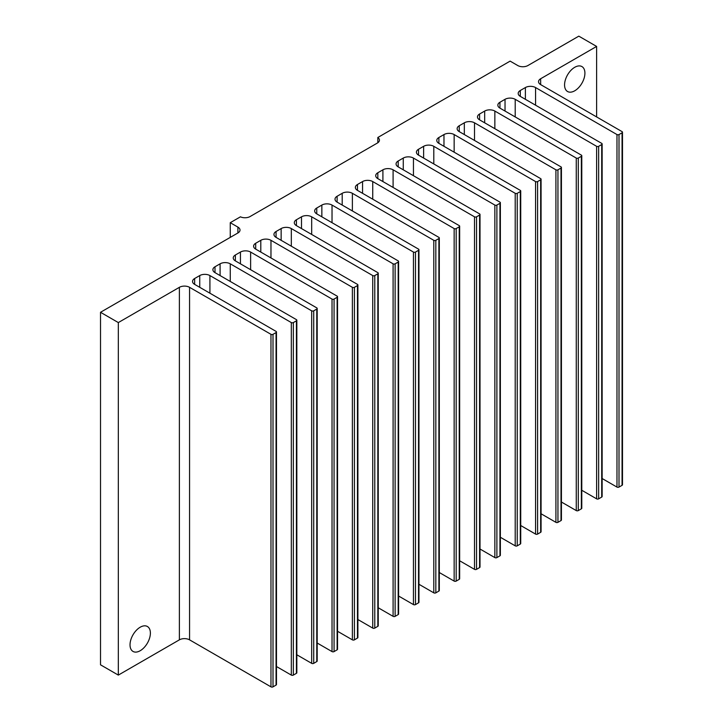 <?xml version="1.0" encoding="UTF-8"?>
<svg xmlns="http://www.w3.org/2000/svg" width="723" height="723" viewBox="0 0 723 723"><rect width="100%" height="100%" fill="white"/><g stroke="black" fill="none" stroke-linecap="round" stroke-linejoin="round"><path stroke-width="1.08" d="M140.208 650.718A14.388 8.305 120 0 0 149.607 638.038A14.388 8.305 120 0 0 147.402 626.498A14.388 8.305 120 0 0 140.208 627.212A14.388 8.305 120 0 0 130.8 639.9A14.388 8.305 120 0 0 133.005 651.432A14.388 8.305 120 0 0 140.208 650.718M574.74 67.293A14.388 8.305 -60 0 1 581.934 66.579A14.388 8.305 -60 0 1 584.139 78.111A14.388 8.305 -60 0 1 574.74 90.791A14.388 8.305 -60 0 1 567.546 91.505A14.388 8.305 -60 0 1 565.341 79.973A14.388 8.305 -60 0 1 574.74 67.293M100.515 312.291L118.328 322.575L118.328 675.101L100.515 664.817L100.515 312.291L237.903 232.978L237.903 227.103L230.266 222.693L230.266 237.379M118.328 675.101L179.385 639.846L179.385 287.32A7.194 4.157 180 0 1 189.562 287.32L270.971 334.324A1.437 0.831 0 0 0 273.005 334.324L273.005 686.85A1.437 0.831 180 0 1 270.971 686.85L270.971 334.324M118.328 322.575L179.385 287.32M377.822 142.756L377.822 137.497L510.122 61.121L517.749 65.531A7.194 4.157 180 0 0 527.926 65.531L578.816 36.15L596.62 46.435L540.65 78.744L540.65 84.618A7.194 4.157 180 0 1 538.545 81.681A7.194 4.157 180 0 1 540.65 78.744M596.62 46.435L596.62 116.936M377.822 137.497A7.194 4.157 180 0 1 379.448 140.126A7.194 4.157 180 0 1 377.343 143.064L250.086 216.538A7.194 4.157 180 0 1 240.443 216.819L230.266 222.693M189.562 287.32L189.562 639.846L270.971 686.85M276.059 332.562A1.437 0.831 0 0 0 276.484 331.974L276.484 684.5A1.437 0.831 180 0 1 276.059 685.088L276.059 332.562L273.005 334.324M276.059 685.088L273.005 686.85M276.484 331.974A1.437 0.831 0 0 0 276.059 331.387L194.65 284.383A7.194 4.157 180 0 1 192.544 281.446A7.194 4.157 180 0 1 194.65 278.509L194.65 284.383M199.738 287.32L199.738 275.571L194.65 278.509M276.484 666.534L291.324 675.101L291.324 322.575A1.437 0.831 0 0 0 293.357 322.575L293.357 675.101A1.437 0.831 180 0 1 291.324 675.101M199.738 275.571A7.194 4.157 180 0 1 209.914 275.571L291.324 322.575M296.412 320.813A1.437 0.831 0 0 0 296.837 320.226L296.837 672.751A1.437 0.831 180 0 1 296.412 673.339L296.412 320.813L293.357 322.575M296.412 673.339L293.357 675.101M296.837 320.226A1.437 0.831 0 0 0 296.412 319.638L215.002 272.634A7.194 4.157 180 0 1 212.896 269.697A7.194 4.157 180 0 1 215.002 266.76L215.002 272.634M220.09 275.571L220.09 263.823L215.002 266.76M296.837 654.776L311.676 663.353L311.676 310.827A1.437 0.831 0 0 0 313.71 310.827L313.71 663.353A1.437 0.831 180 0 1 311.676 663.353M220.09 263.823A7.194 4.157 180 0 1 230.266 263.823L311.676 310.827M316.764 309.064A1.437 0.831 0 0 0 317.189 308.468L317.189 661.003A1.437 0.831 180 0 1 316.764 661.59L316.764 309.064L313.71 310.827M316.764 661.59L313.71 663.353M317.189 308.468A1.437 0.831 0 0 0 316.764 307.881L235.355 260.886A7.194 4.157 180 0 1 233.249 257.948A7.194 4.157 180 0 1 235.355 255.011L235.355 260.886M240.443 263.823L240.443 252.065L235.355 255.011M317.189 643.027L332.029 651.595L332.029 299.069A1.437 0.831 0 0 0 334.071 299.069L334.071 651.595A1.437 0.831 180 0 1 332.029 651.595M240.443 252.065A7.194 4.157 180 0 1 250.619 252.065L332.029 299.069M337.117 297.307A1.437 0.831 0 0 0 337.542 296.719L337.542 649.245A1.437 0.831 180 0 1 337.117 649.832L337.117 297.307L334.071 299.069M337.117 649.832L334.071 651.595M337.542 296.719A1.437 0.831 0 0 0 337.117 296.132L255.707 249.128A7.194 4.157 180 0 1 253.601 246.191A7.194 4.157 180 0 1 255.707 243.253L255.707 249.128M260.795 252.065L260.795 240.316L255.707 243.253M337.542 631.278L352.381 639.846L352.381 287.32A1.437 0.831 0 0 0 354.424 287.32L354.424 639.846A1.437 0.831 180 0 1 352.381 639.846M260.795 240.316A7.194 4.157 180 0 1 270.971 240.316L352.381 287.32M357.469 285.558A1.437 0.831 0 0 0 357.894 284.97L357.894 637.496A1.437 0.831 180 0 1 357.469 638.084L357.469 285.558L354.424 287.32M357.469 638.084L354.424 639.846M357.894 284.97A1.437 0.831 0 0 0 357.469 284.383L276.059 237.379A7.194 4.157 180 0 1 273.954 234.442A7.194 4.157 180 0 1 276.059 231.505L276.059 237.379M281.148 240.316L281.148 228.567L276.059 231.505M357.894 619.53L372.734 628.097L372.734 275.571A1.437 0.831 0 0 0 374.776 275.571L374.776 628.097A1.437 0.831 180 0 1 372.734 628.097M281.148 228.567A7.194 4.157 180 0 1 291.324 228.567L372.734 275.571M377.822 273.809A1.437 0.831 0 0 0 378.246 273.222L378.246 625.747A1.437 0.831 180 0 1 377.822 626.335L377.822 273.809L374.776 275.571M377.822 626.335L374.776 628.097M378.246 273.222A1.437 0.831 0 0 0 377.822 272.634L296.412 225.63A7.194 4.157 180 0 1 294.306 222.693A7.194 4.157 180 0 1 296.412 219.756L296.412 225.63M301.5 228.567L301.5 216.819L296.412 219.756M378.246 607.772L393.095 616.348L393.095 263.823A1.437 0.831 0 0 0 395.129 263.823L395.129 616.348A1.437 0.831 180 0 1 393.095 616.348M301.5 216.819A7.194 4.157 180 0 1 311.676 216.819L393.095 263.823M398.183 262.06A1.437 0.831 0 0 0 398.599 261.473L398.599 613.999A1.437 0.831 180 0 1 398.183 614.586L398.183 262.06L395.129 263.823M398.183 614.586L395.129 616.348M398.599 261.473A1.437 0.831 0 0 0 398.183 260.886L316.764 213.881A7.194 4.157 180 0 1 314.659 210.944A7.194 4.157 180 0 1 316.764 208.007L316.764 213.881M321.852 216.819L321.852 205.07L316.764 208.007M398.599 596.023L413.448 604.591L413.448 252.065A1.437 0.831 0 0 0 415.481 252.065L415.481 604.591A1.437 0.831 180 0 1 413.448 604.591M321.852 205.07A7.194 4.157 180 0 1 332.029 205.07L413.448 252.065M418.536 250.303A1.437 0.831 0 0 0 418.951 249.715L418.951 602.241A1.437 0.831 180 0 1 418.536 602.828L418.536 250.303L415.481 252.065M418.536 602.828L415.481 604.591M418.951 249.715A1.437 0.831 0 0 0 418.536 249.128L337.117 202.133A7.194 4.157 180 0 1 335.011 199.187A7.194 4.157 180 0 1 337.117 196.249L337.117 202.133M342.205 205.07L342.205 193.312L337.117 196.249M418.951 584.274L433.8 592.842L433.8 240.316A1.437 0.831 0 0 0 435.833 240.316L435.833 592.842A1.437 0.831 180 0 1 433.8 592.842M342.205 193.312A7.194 4.157 180 0 1 352.381 193.312L433.8 240.316M438.888 238.554A1.437 0.831 0 0 0 439.304 237.966L439.304 590.492A1.437 0.831 180 0 1 438.888 591.08L438.888 238.554L435.833 240.316M438.888 591.08L435.833 592.842M439.304 237.966A1.437 0.831 0 0 0 438.888 237.379L357.469 190.375A7.194 4.157 180 0 1 355.364 187.438A7.194 4.157 180 0 1 357.469 184.501L357.469 190.375M362.557 193.312L362.557 181.563L357.469 184.501M439.304 572.526L454.152 581.093L454.152 228.567A1.437 0.831 0 0 0 456.186 228.567L456.186 581.093A1.437 0.831 180 0 1 454.152 581.093M362.557 181.563A7.194 4.157 180 0 1 372.734 181.563L454.152 228.567M459.241 226.805A1.437 0.831 0 0 0 459.656 226.218L459.656 578.743A1.437 0.831 180 0 1 459.241 579.331L459.241 226.805L456.186 228.567M459.241 579.331L456.186 581.093M459.656 226.218A1.437 0.831 0 0 0 459.241 225.63L377.822 178.626A7.194 4.157 180 0 1 375.716 175.689A7.194 4.157 180 0 1 377.822 172.752L377.822 178.626M382.91 181.563L382.91 169.815L377.822 172.752M459.656 560.777L474.505 569.344L474.505 216.819A1.437 0.831 0 0 0 476.538 216.819L476.538 569.344A1.437 0.831 180 0 1 474.505 569.344M382.91 169.815A7.194 4.157 180 0 1 393.095 169.815L474.505 216.819M479.593 215.056A1.437 0.831 0 0 0 480.009 214.469L480.009 566.995A1.437 0.831 180 0 1 479.593 567.582L479.593 215.056L476.538 216.819M479.593 567.582L476.538 569.344M480.009 214.469A1.437 0.831 0 0 0 479.593 213.881L398.183 166.877A7.194 4.157 180 0 1 396.068 163.94A7.194 4.157 180 0 1 398.183 161.003L398.183 166.877M403.271 169.815L403.271 158.066L398.183 161.003M480.009 549.019L494.857 557.596L494.857 205.07A1.437 0.831 0 0 0 496.891 205.07L496.891 557.596A1.437 0.831 180 0 1 494.857 557.596M403.271 158.066A7.194 4.157 180 0 1 413.448 158.066L494.857 205.07M499.945 203.308A1.437 0.831 0 0 0 500.361 202.72L500.361 555.246A1.437 0.831 180 0 1 499.945 555.833L499.945 203.308L496.891 205.07M499.945 555.833L496.891 557.596M500.361 202.72A1.437 0.831 0 0 0 499.945 202.133L418.536 155.129A7.194 4.157 180 0 1 416.421 152.192A7.194 4.157 180 0 1 418.536 149.254L418.536 155.129M423.624 158.066L423.624 146.317L418.536 149.254M500.361 537.27L515.21 545.838L515.21 193.312A1.437 0.831 0 0 0 517.243 193.312L517.243 545.838A1.437 0.831 180 0 1 515.21 545.838M423.624 146.317A7.194 4.157 180 0 1 433.8 146.317L515.21 193.312M520.298 191.55A1.437 0.831 0 0 0 520.723 190.962L520.723 543.488A1.437 0.831 180 0 1 520.298 544.076L520.298 191.55L517.243 193.312M520.298 544.076L517.243 545.838M520.723 190.962A1.437 0.831 0 0 0 520.298 190.375L438.888 143.371A7.194 4.157 180 0 1 436.773 140.434A7.194 4.157 180 0 1 438.888 137.497L438.888 143.371M443.976 146.317L443.976 134.559L438.888 137.497M520.723 525.522L535.562 534.089L535.562 181.563A1.437 0.831 0 0 0 537.596 181.563L537.596 534.089A1.437 0.831 180 0 1 535.562 534.089M443.976 134.559A7.194 4.157 180 0 1 454.152 134.559L535.562 181.563M540.65 179.801A1.437 0.831 0 0 0 541.075 179.214L541.075 531.739A1.437 0.831 180 0 1 540.65 532.327L540.65 179.801L537.596 181.563M540.65 532.327L537.596 534.089M541.075 179.214A1.437 0.831 0 0 0 540.65 178.626L459.241 131.622A7.194 4.157 180 0 1 457.135 128.685A7.194 4.157 180 0 1 459.241 125.748L459.241 131.622M464.329 134.559L464.329 122.811L459.241 125.748M541.075 513.773L555.915 522.34L555.915 169.815A1.437 0.831 0 0 0 557.948 169.815L557.948 522.34A1.437 0.831 180 0 1 555.915 522.34M464.329 122.811A7.194 4.157 180 0 1 474.505 122.811L555.915 169.815M561.003 168.052A1.437 0.831 0 0 0 561.428 167.465L561.428 519.991A1.437 0.831 180 0 1 561.003 520.578L561.003 168.052L557.948 169.815M561.003 520.578L557.948 522.34M561.428 167.465A1.437 0.831 0 0 0 561.003 166.877L479.593 119.873A7.194 4.157 180 0 1 477.487 116.936A7.194 4.157 180 0 1 479.593 113.999L479.593 119.873M484.681 122.811L484.681 111.062L479.593 113.999M561.428 502.024L576.267 510.592L576.267 158.066A1.437 0.831 0 0 0 578.301 158.066L578.301 510.592A1.437 0.831 180 0 1 576.267 510.592M484.681 111.062A7.194 4.157 180 0 1 494.857 111.062L576.267 158.066M581.355 156.304A1.437 0.831 0 0 0 581.78 155.716L581.78 508.242A1.437 0.831 180 0 1 581.355 508.829L581.355 156.304L578.301 158.066M581.355 508.829L578.301 510.592M581.78 155.716A1.437 0.831 0 0 0 581.355 155.129L499.945 108.125A7.194 4.157 180 0 1 497.84 105.187A7.194 4.157 180 0 1 499.945 102.25L499.945 108.125M505.034 111.062L505.034 99.313L499.945 102.25M581.78 490.266L596.62 498.843L596.62 146.317A1.437 0.831 0 0 0 598.653 146.317L598.653 498.843A1.437 0.831 180 0 1 596.62 498.843M505.034 99.313A7.194 4.157 180 0 1 515.21 99.313L596.62 146.317M601.708 144.546A1.437 0.831 0 0 0 602.132 143.958L602.132 496.493A1.437 0.831 180 0 1 601.708 497.081L601.708 144.546L598.653 146.317M601.708 497.081L598.653 498.843M602.132 143.958A1.437 0.831 0 0 0 601.708 143.371L520.298 96.376A7.194 4.157 180 0 1 518.192 93.439A7.194 4.157 180 0 1 520.298 90.492L520.298 96.376M525.386 99.313L525.386 87.555L520.298 90.492M602.132 478.518L616.972 487.085L616.972 134.559A1.437 0.831 0 0 0 619.005 134.559L619.005 487.085A1.437 0.831 180 0 1 616.972 487.085M525.386 87.555A7.194 4.157 180 0 1 535.562 87.555L616.972 134.559M622.06 132.797A1.437 0.831 0 0 0 622.485 132.21L622.485 484.735A1.437 0.831 180 0 1 622.06 485.323L622.06 132.797L619.005 134.559M622.06 485.323L619.005 487.085M622.485 132.21A1.437 0.831 0 0 0 622.06 131.622L540.65 84.618M237.903 227.103A7.194 4.157 180 0 1 240.009 230.041A7.194 4.157 180 0 1 237.903 232.978M189.562 639.846A7.194 4.157 0 0 0 179.385 639.846M209.914 275.571L209.914 293.195M230.266 263.823L230.266 281.446M250.619 252.065L250.619 269.697M270.971 240.316L270.971 257.948M291.324 228.567L291.324 246.191M311.676 216.819L311.676 234.442M332.029 205.07L332.029 222.693M352.381 193.312L352.381 210.944M372.734 181.563L372.734 199.187M393.095 169.815L393.095 187.438M413.448 158.066L413.448 175.689M433.8 146.317L433.8 163.94M454.152 134.559L454.152 152.192M474.505 122.811L474.505 140.434M494.857 111.062L494.857 128.685M515.21 99.313L515.21 116.936M535.562 87.555L535.562 105.187"/></g></svg>
